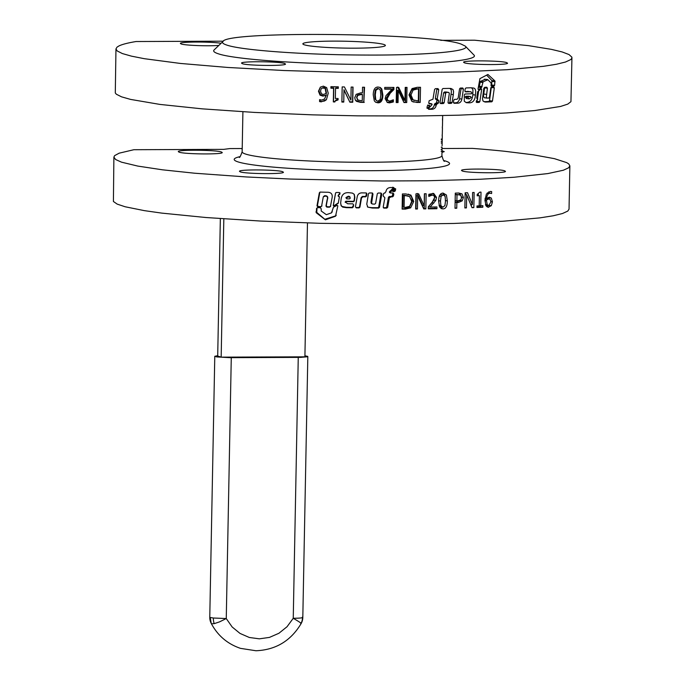 <?xml version="1.0" encoding="UTF-8"?>
<svg xmlns="http://www.w3.org/2000/svg" width="685" height="685" viewBox="0 0 685 685"><rect width="100%" height="100%" fill="white"/><g stroke="black" fill="none" stroke-linecap="round" stroke-linejoin="round"><path stroke-width="1.03" d="M307.471 222.95L304.902 356.825L221.169 357.15L217.702 356.037L220.347 218.609M301.186 623.487L301.1 623.307A13.032 12.672 70.6 0 0 302.496 617.656L302.813 617.425A13.032 13.032 0 0 1 301.186 623.487C290.842 640.852 275.764 649.937 255.95 650.75L240.495 648.361C227.506 643.96 217.753 635.654 211.228 623.427L210.235 617.493L213.343 618.007A13.032 9.41 96.1 0 0 214.191 623.65L211.691 623.77M213.343 618.007L226.264 618.555L219.5 621.886L214.191 623.65M304.919 355.806L307.633 356.354L307.505 356.782L300.638 357.382L230.023 357.673L216.794 356.928L214.782 356.286L217.71 355.678M300.655 623.418C302.111 623.727 299.645 622.014 293.248 618.29C300.672 618.195 303.703 617.81 302.35 617.125M442.048 148.217L441.979 151.248L441.106 151.222M442.056 147.335L441.953 152.678L442.065 147.189L441.191 147.172M442.125 139.218L442.142 143.019M442.159 139.132L442.185 139.774L441.311 139.757M442.245 137.685L442.09 145.768M442.253 137.796L442.27 136.829A99.899 8.331 1.1 0 0 442.27 136.786M442.673 115.594L442.561 121.57A99.899 8.331 -178.9 0 1 442.561 121.622L442.467 126.297A99.899 8.331 -178.9 0 1 442.364 126.622L442.339 127.984A99.899 8.331 1.1 0 0 442.442 127.667L442.416 128.926A99.899 8.331 1.1 0 0 442.424 128.883L442.407 129.525A99.899 8.331 -178.9 0 1 442.407 129.576L442.313 134.251A99.899 8.331 -178.9 0 1 442.21 134.568L442.185 135.938A99.899 8.331 1.1 0 0 442.287 135.621L442.27 136.88A99.899 8.331 1.1 0 0 442.27 136.829M442.519 118.591L442.484 120.295A99.899 8.331 1.1 0 0 442.561 120.115L442.596 118.411A99.899 8.331 -178.9 0 1 442.519 118.591M442.578 115.602L442.57 116.065A99.899 8.331 1.1 0 0 442.613 115.97L442.621 115.594M466.759 98.554L465.303 97.005L465.886 96.302A223.498 18.649 1.1 0 0 468.197 96.217L468.283 96.225M468.197 96.217L470.723 96.576L471.246 97.493L469.259 98.914L467.769 97.373L468.369 96.662A228.036 19.026 1.1 0 0 470.723 96.576L468.283 96.217M469.259 98.914L466.202 98.529M478.241 87.603L479.337 86.25L480.365 81.421L485.023 79.4M484.338 79.297L487.883 79.751L491.111 82.988L491.145 85.231L491.796 86.207A228.036 19.026 1.1 0 0 493.962 86.096L494.638 85.317L494.904 80.924L487.925 74.459L479.928 78.629L478.01 89.144L478.567 89.615L481.529 87.569L483.13 81.772L487.883 79.751M490.974 85.753L491.633 84.974L491.899 80.582L486.65 75.136M427.252 106.406L427.86 104.959M428.065 105.541L429.786 105.927L429.572 105.344A228.036 19.026 -178.9 0 1 428.134 105.37L427.303 106.106L426.969 108.016L427.5 108.307L429.786 105.927L429.572 105.344M426.969 108.016L427.5 108.307L426.986 108.187M438.734 89.615L437.955 88.613A228.036 19.026 -178.9 0 1 435.412 88.665L434.598 89.418L432.963 99.214L429.17 100.721L428.759 102.836L429.546 103.855A228.036 19.026 1.1 0 0 431.67 103.829L432.115 104.394L431.567 105.293L428.433 108.444L428.759 109.326A228.036 19.026 1.1 0 0 431.036 109.292C433.947 109.429 435.66 108.076 436.174 105.216L437.107 103.735A228.036 19.026 1.1 0 0 437.655 103.718L438.46 102.955L438.794 100.849L438.015 99.856A228.036 19.026 -178.9 0 1 437.903 99.856L435.883 99.471L435.335 98.572L436.842 89.238L438.734 89.615L437.193 98.948L437.903 99.856M428.87 103.461A223.498 18.649 1.1 0 0 429.915 103.444L430.351 104.009M429.915 103.444L432.115 104.394M428.296 108.924A223.498 18.649 1.1 0 0 429.289 108.906C432.064 109.035 433.742 107.682 434.324 104.831L436.174 105.216M434.324 104.831L435.249 103.349A223.498 18.649 1.1 0 0 435.78 103.341L436.576 102.579L436.893 100.464L438.794 100.849M448.127 103.015A223.498 18.649 1.1 0 0 449.137 102.99L449.908 102.228L451.398 91.704L451.158 89.786L450.011 88.485M453.299 94.684L453.581 91.636L453.016 89.547L450.97 88.476L448.632 88.391A228.036 19.026 -178.9 0 1 442.972 88.519L442.176 89.273L440.018 102.613L440.78 103.606A228.036 19.026 1.1 0 0 443.332 103.555L444.128 102.793L445.67 93.143L446.466 92.381A228.036 19.026 1.1 0 0 447.365 92.364L448.898 92.552L449.317 93.417L448.033 102.433L448.778 103.426A228.036 19.026 1.1 0 0 451.287 103.366L452.066 102.604L453.299 94.684L451.115 94.307M440.121 103.195A223.498 18.649 1.1 0 0 441.346 103.17L442.125 102.416L443.64 92.766L444.419 92.004A223.498 18.649 1.1 0 0 445.301 91.987L446.457 92.038M453.538 102.87A223.498 18.649 1.1 0 0 454.849 102.836C457.417 102.938 458.967 101.56 459.515 98.717L461.048 88.613L463.428 88.981L462.709 87.997A228.036 19.026 -178.9 0 1 460.329 88.065L459.567 88.836L458.179 97.981L457.041 99.291A228.036 19.026 -178.9 0 1 454.557 99.368L453.778 100.13L453.444 102.296L454.181 103.289A228.036 19.026 1.1 0 0 457.109 103.204C459.721 103.332 461.313 101.962 461.87 99.085L463.428 88.981M454.849 102.836L457.109 103.204M468.668 102.827C472.77 103.067 475.022 100.481 475.433 95.069L475.733 91.285L475.15 89.041L474.003 88.108L470.955 87.766A228.036 19.026 -178.9 0 1 465.98 87.937L465.235 88.707L464.901 90.899L465.62 91.884L470.955 91.739L471.905 93.126L471.314 93.802L465.072 94.016L464.319 94.787L464.284 101.234L466.254 102.673L468.668 102.827L466.177 102.467C470.261 102.39 472.47 99.804 472.813 94.718L472.95 89.701L471.571 87.817M464.978 91.447L470.955 91.739M480.664 89.093L481.701 89.23L481.153 88.759L477.676 91.722L476.734 98.015L477.137 98.589A228.036 19.026 1.1 0 0 477.556 98.572L477.745 99.299L476.28 101.029L476.717 102.519A228.036 19.026 1.1 0 0 479.123 102.416L479.834 101.654L481.701 89.23L481.153 88.759M476.734 98.015L477.025 98.58M477.608 98.58L476.871 98.477L477.745 99.299M476.195 102.074A223.498 18.649 1.1 0 0 476.426 102.065L477.368 99.659M477.531 98.563L478.729 90.429M486.881 102.065L484.03 101.714L488.842 101.474L489.51 100.695L491.316 87.509L494.313 87.851L493.671 86.875A228.036 19.026 -178.9 0 1 491.505 86.986L490.82 87.766L489.475 97.236L488.722 98.083L486.804 98.041L486.299 97.159L487.429 88.202L486.77 87.226A228.036 19.026 -178.9 0 1 484.715 87.32L483.841 88.279L482.48 98.786L483.011 101.029L485.211 102.065L491.787 101.817L492.472 101.046L494.313 87.851M484.226 97.767L483.473 96.088L484.569 87.86L487.429 88.202M320.529 91.208L321.505 93.879L323.431 94.461L326.48 93.34L325.555 88.348L322.113 88.031L321.162 88.827L320.529 91.208M326.12 95.164L323.337 95.772L320.486 94.795L318.953 90.891L320.417 87.123L323.363 86.147L326.676 87.611L328.243 93.246L326.462 99.539L321.282 101.851L319.578 101.594L319.612 99.642A228.036 19.026 1.1 0 0 319.698 99.642L321.59 100.104L324.57 99L326.12 95.164L322.943 96.131L320.032 95.155L318.465 91.242L320.366 87.115M357.758 95.429L356.859 97.664L357.904 99.993L360.601 100.601A227.968 19.017 1.1 0 0 362.271 100.626L362.382 94.581A227.968 19.017 -178.9 0 1 361.012 94.564L357.758 95.429L357.484 95.061L360.678 94.196A223.601 18.658 1.1 0 0 362.022 94.213L362.382 94.581M357.63 99.616L356.602 97.296L357.484 95.061M379.927 87.355L381.442 89.461L382.084 94.573C382.547 98.845 380.928 101.474 377.229 102.442L375.962 102.279M376.741 100.849L375.132 99.179L374.678 94.547L375.294 89.932L377.503 88.356L379.319 88.99L378.163 88.725L375.911 90.309L375.286 94.915L375.748 99.548L376.562 100.729L377.923 101.132L380.192 99.556L380.8 94.941L380.38 90.369L379.319 88.99M413.089 90.095L410.974 94.941L413.072 99.839L416.874 100.712A227.968 19.017 1.1 0 0 418.329 100.704L418.552 89.041A227.968 19.017 -178.9 0 1 417.096 89.05L413.089 90.095L411.762 89.718L415.692 88.682A223.601 18.658 1.1 0 0 417.114 88.665L418.552 89.041M413.072 99.839L411.745 99.462L409.681 94.573L411.762 89.718M330.889 88.202L330.915 86.661A228.036 19.026 1.1 0 0 338.322 86.824L338.296 88.374A228.036 19.026 -178.9 0 1 335.539 88.314L335.342 98.46A228.036 19.026 1.1 0 0 338.099 98.52L338.073 99.907L335.111 101.055L334.897 101.954A228.036 19.026 -178.9 0 1 333.321 101.911L333.578 88.262A228.036 19.026 -178.9 0 1 330.889 88.202L331.155 86.661M333.578 88.262L333.775 87.903A223.601 18.658 -178.9 0 1 331.138 87.843M334.948 101.585A223.601 18.658 -178.9 0 1 333.509 101.551L333.775 87.903M338.082 99.539L336.078 99.847L335.111 101.055M338.304 87.997A223.601 18.658 -178.9 0 1 335.693 87.945L335.539 88.314M393.884 89.572L390.227 93.211L387.179 98.606L387.881 100.507L389.688 101.123L393.267 99.813A228.036 19.026 1.1 0 0 393.378 99.813L393.336 101.979L389.508 102.878L387.342 102.467L385.141 98.709L385.98 95.677L392.025 89.178A228.036 19.026 -178.9 0 1 384.713 89.161L384.747 87.406A228.036 19.026 1.1 0 0 393.926 87.423L393.884 89.572L392.907 89.187L389.32 92.835L386.331 98.229L387.016 100.13L388.789 100.746M392.942 87.423L392.907 89.187M387.016 100.13L387.633 100.524M392.385 100.37L392.368 101.594L387.076 102.305M393.336 101.979L392.368 101.594M392.025 89.178L391.092 88.793A223.601 18.658 -178.9 0 1 384.713 88.785M420.222 102.425A228.036 19.026 -178.9 0 1 416.951 102.459L411.805 101.303L408.979 94.941L412.07 88.57L417.208 87.312A228.036 19.026 1.1 0 0 420.513 87.286L420.222 102.425L418.723 102.048A223.601 18.658 -178.9 0 1 415.521 102.082L413.012 101.928M419.006 87.295L418.723 102.048M414.536 100.472L411.745 99.462M404.955 100.455L405.212 87.397A228.036 19.026 1.1 0 0 407.018 87.389L406.727 102.536A228.036 19.026 -178.9 0 1 403.97 102.544L398.276 90.574L398.045 102.562A228.036 19.026 -178.9 0 1 396.213 102.562L396.504 87.423A228.036 19.026 1.1 0 0 398.704 87.415L404.955 100.455L403.765 100.078L397.642 87.038M406.727 102.536L405.503 102.159A223.601 18.658 -178.9 0 1 403.79 102.168M398.276 90.574L397.214 90.189L396.983 102.185A223.601 18.658 -178.9 0 1 396.221 102.185M405.785 87.397L405.503 102.159M398.045 102.562L396.983 102.185M378.206 87.046L380.312 87.534L381.81 89.016L382.855 94.958C382.787 100.318 381.134 102.947 377.897 102.819L375.645 102.253L374.301 100.832L373.248 94.907C373.316 89.564 374.969 86.944 378.206 87.046M364.249 102.39A228.036 19.026 -178.9 0 1 360.447 102.348L356.491 101.346L355.352 100.156L354.753 97.698L356.149 94.359L360.712 92.852A228.036 19.026 1.1 0 0 362.425 92.869L362.528 87.226A228.036 19.026 1.1 0 0 364.54 87.252L363.846 102.022A223.601 18.658 -178.9 0 1 360.113 101.971L355.566 100.37M364.129 87.243L363.846 102.022M357.073 99.077L357.904 99.993M349.881 102.193L343.99 90.095L343.759 102.082A228.036 19.026 -178.9 0 1 341.875 102.048L342.166 86.901A228.036 19.026 1.1 0 0 344.435 86.944L350.908 100.121L351.157 87.064A228.036 19.026 1.1 0 0 353.04 87.089L352.749 102.236A228.036 19.026 -178.9 0 1 349.881 102.193L343.981 89.718L343.75 101.714A223.601 18.658 -178.9 0 1 341.909 101.68L342.192 86.901M352.749 102.236L352.569 101.868A223.601 18.658 -178.9 0 1 349.752 101.817M352.852 87.089L352.569 101.868M326.462 99.539L326.069 100.01M326.223 99.847L324.553 100.978L321.719 101.491L320.041 101.234L320.066 99.804M319.578 101.594L320.041 101.234M324.57 99L326.454 94.795M321.59 88.365L323.714 87.44L325.555 88.348M326.146 93.691L325.204 88.707M571.941 57.686L570.947 101.663L567.754 104.12L560.578 106.449L534.848 110.533L506.532 112.965L458.881 115.183L417.567 115.988L358.178 115.851L312.702 114.857L254.255 112.408L202.092 108.838L159.888 104.411L130.621 99.419L121.528 96.833L116.373 94.239L115.294 92.954L115.962 48.926L117.203 50.964L122.358 53.558L131.452 56.144L144.312 58.687L180.369 63.44L227.977 67.472L283.778 70.512L343.827 72.327L403.885 72.807L459.712 71.908L507.362 69.69L543.47 66.317L556.357 64.27L565.485 62.027L570.682 59.629L571.778 58.388L571.855 57.12L568.987 54.543L562.128 51.94L551.399 49.363L528.486 45.647L474.551 40.201L440.738 40.329M350.112 197.323L349.667 196.544L348.322 196.218L345.993 197.528L346.713 198.856A228.036 19.026 1.1 0 0 349.547 198.898L350.249 198.222L349.316 196.689L345.959 197.939M345.993 197.528L346.61 198.479M321.231 211.006L326.334 214.679L331.48 212.864L333.467 207.178L337.157 205.337L337.842 205.843L335.513 216.237L325.409 219.817L316.247 212.735L316.573 208.36L317.472 207.641A228.036 19.026 1.1 0 0 320.315 207.718L321.171 208.754L321.231 211.006M336.198 215.176L335.624 215.869L324.836 219.286L316.744 212.376L317.061 207.992L316.573 208.36L317.472 207.641M317.061 207.992L317.934 207.281M336.104 215.552L335.624 215.869M331.668 212.496L333.467 207.178M331.48 212.864L332.251 211.802M330.547 206.296L329.451 207.187A228.036 19.026 -178.9 0 1 326.822 207.118L325.966 206.091L327.079 199.977C328.021 197.374 327.387 196.081 325.178 196.115L323.277 196.869L321.582 206.253L320.691 206.964A228.036 19.026 -178.9 0 1 317.849 206.887L316.984 205.851L319.338 192.802L320.229 192.091L326.591 192.254C331.249 192.048 333.021 194.189 331.917 198.684L330.418 206.639M321.976 205.885L321.102 206.605A223.55 18.649 -178.9 0 1 318.311 206.527L317.463 205.491L319.878 192.151M321.582 206.253L321.102 206.605M330.761 205.92L329.682 206.819A223.55 18.649 -178.9 0 1 327.113 206.759L326.274 205.723L327.37 199.609C328.252 197.237 327.635 195.953 325.503 195.747L324.587 195.722L323.277 196.869M324.587 195.722L323.637 196.509M319.775 192.442L320.229 192.091M335.582 192.982L336.403 192.476A228.036 19.026 1.1 0 0 339.392 192.536L339.931 194.052L338.133 195.687L338.364 196.432A228.036 19.026 1.1 0 0 338.887 196.441L339.392 197.049L338.244 203.291L333.938 206.014L333.244 205.5L335.547 193.084M339.435 196.672L338.313 202.914L334.083 205.646L333.407 205.132L335.641 192.819M338.887 196.441L339.392 196.98M340.094 192.982L338.202 195.319L338.364 196.432M338.202 195.319L338.433 196.056M352.415 207.76A228.036 19.026 -178.9 0 1 346.473 207.666L342.757 207.127L341.147 205.808L340.642 203.077L341.002 200.071C341.507 194.686 344.23 192.237 349.162 192.716L352.458 193.11L354.256 194.36L354.83 197.254L354.342 200.996L353.46 201.724L346.011 201.595L345.257 202.409L345.223 201.869L347.672 203.779L352.818 203.83L353.674 204.858L353.297 207.033L352.193 207.384A223.55 18.649 -178.9 0 1 346.37 207.29L346.473 207.666M352.818 203.83L353.674 204.858L352.193 207.384M354.119 194.18L354.565 197.015L354.094 200.611L353.229 201.347L345.916 201.219L345.223 201.869M346.37 207.281L342.123 206.459L341.139 205.406L340.65 202.983M394.483 191.526A228.036 19.026 -178.9 0 1 392.976 191.526L392.745 190.944L395.142 188.598L395.699 188.889L395.348 190.79L394.483 191.526L393.447 191.141A223.55 18.649 -178.9 0 1 392.651 191.141M394.637 188.503L394.295 190.413L393.447 191.141M395.142 188.598L395.699 188.889L395.074 188.666M392.77 191.449L392.745 190.944M392.805 187.176L393.139 188.058L389.345 191.937L390.767 193.016A228.036 19.026 1.1 0 0 393.002 193.016L393.832 194.052L393.404 196.158L389.397 197.605L387.667 207.375L386.802 208.112A228.036 19.026 -178.9 0 1 384.054 208.103L383.711 208.026M393.832 194.052L392.805 193.667L392.385 195.773L391.537 196.492L389.303 196.484L388.455 197.229L386.76 206.99L385.903 207.726A223.55 18.649 -178.9 0 1 383.36 207.726M389.345 191.937L390.767 193.016M389.328 192.057L389.799 192.631M383.437 207.82L384.054 208.103L383.223 207.093L384.867 197.785L384.105 196.86A228.036 19.026 -178.9 0 1 383.977 196.86L383.138 195.85L383.489 193.744L384.362 192.999A228.036 19.026 1.1 0 0 384.953 193.007L385.955 191.543C386.486 188.709 388.309 187.382 391.426 187.553A228.036 19.026 1.1 0 0 393.824 187.553L394.175 188.444L390.304 192.322M372.143 192.99L372.983 194.009L371.587 203.197L372.357 204.002L373.753 204.104A228.036 19.026 1.1 0 0 374.746 204.113L375.628 203.376L377.307 193.769L378.18 193.033A228.036 19.026 1.1 0 0 380.971 193.042L381.81 194.06L379.473 207.349L378.599 208.086A228.036 19.026 -178.9 0 1 372.349 208.043L367.862 207.144L366.758 204.198L368.453 193.701L369.335 192.965A228.036 19.026 1.1 0 0 372.143 192.99L372.589 193.127M381.81 194.06L381.023 193.675L378.728 206.964L377.872 207.701A223.55 18.649 -178.9 0 1 371.741 207.658L368.196 207.221M372.983 194.009L372.366 193.632L370.987 201.904L371.167 203.248L371.998 203.847M366.047 192.939L366.895 193.958L366.398 193.572L366.03 195.73L365.165 196.467A223.55 18.649 -178.9 0 1 362.382 196.432L362.793 196.818L361.492 198.076L359.916 207.178L359.034 207.906A228.036 19.026 -178.9 0 1 356.26 207.872L355.412 206.844L357.21 196.809C357.835 193.975 359.668 192.665 362.707 192.896A228.036 19.026 1.1 0 0 366.047 192.939L366.569 193.119M362.382 196.432L361.106 197.7L359.556 206.793L358.692 207.529A223.55 18.649 -178.9 0 1 355.969 207.495L355.412 206.844M366.895 193.958L366.518 196.115L365.644 196.843A228.036 19.026 -178.9 0 1 362.793 196.818M488.73 205.594L490.88 201.998L490.152 199.395L488.679 198.95L486.581 199.892L486.538 200.851L487.292 204.806L488.73 205.594L485.674 205.252M460.859 199.815L461.639 197.545L460.748 195.268L458.445 194.763A228.019 19.026 -178.9 0 1 456.998 194.805L456.886 200.851A228.019 19.026 1.1 0 0 458.077 200.808L460.859 199.815M442.895 207.212L444.933 205.569L445.498 200.945L445.096 196.33L443.135 194.805L441.071 196.441L440.506 201.065L440.883 205.62L442.895 207.212L440.481 206.819M409.613 206.305L411.719 201.458L409.621 196.561L405.794 195.679A228.019 19.026 -178.9 0 1 404.313 195.687L404.09 207.349A228.019 19.026 1.1 0 0 405.571 207.341L409.613 206.305M479.389 195.687A228.036 19.026 -178.9 0 1 477.18 195.79L477.205 194.403L479.757 192.177A228.036 19.026 1.1 0 0 481.007 192.125L480.75 205.774A228.036 19.026 1.1 0 0 482.874 205.671L482.839 207.221A228.036 19.026 -178.9 0 1 476.957 207.486L476.983 205.937A228.036 19.026 1.1 0 0 479.192 205.843L479.389 195.687L477.188 195.405M480.176 205.697L480.151 206.887A223.695 18.666 -178.9 0 1 476.965 207.033M478.31 194.249L478.284 195.55M480.75 205.774L479.2 205.577M482.839 207.221L480.151 206.887M428.938 196.449A228.036 19.026 -178.9 0 1 428.836 196.449L428.878 194.292L433.682 193.427L436.542 197.408L435.763 200.448L430.094 207.067A228.036 19.026 1.1 0 0 436.927 206.947L436.893 208.702A228.036 19.026 -178.9 0 1 428.305 208.848L428.348 206.699L431.798 203L434.65 197.554L433.999 195.662L432.312 195.079L428.836 196.424M430.582 194.711L432.971 195.139L430.582 194.711L428.63 195.225L430.317 195.593M432.732 193.324L434.17 194.626L434.727 197.04L433.965 200.088L428.408 206.699L430.094 207.067M435.763 200.448L433.965 200.088M433.862 203.077L432.098 202.709M435.103 206.981L435.069 208.334A223.695 18.666 -178.9 0 1 428.313 208.454M436.893 208.702L435.069 208.334M410.649 207.838L405.486 209.088A228.036 19.026 -178.9 0 1 402.121 209.096L402.412 193.958A228.036 19.026 1.1 0 0 405.734 193.941L410.923 195.105L413.723 201.467L410.649 207.838L409.33 207.469L404.261 208.711A223.695 18.666 -178.9 0 1 402.121 208.728M408.448 194.129L410.872 195.953L411.771 197.511L412.353 201.099L409.33 207.469M404.09 207.349L402.9 206.981L403.123 195.319A223.695 18.666 1.1 0 0 404.578 195.311L408.251 195.953M404.313 195.687L403.123 195.319M417.687 195.927L417.43 208.994A228.036 19.026 -178.9 0 1 415.658 209.011L415.949 193.864A228.036 19.026 1.1 0 0 418.655 193.829L424.152 205.757L424.383 193.761A228.036 19.026 1.1 0 0 426.138 193.744L425.847 208.882A228.036 19.026 -178.9 0 1 423.741 208.916L417.687 195.927L416.24 195.559L415.983 208.617A223.695 18.666 -178.9 0 1 415.667 208.625M417.43 208.994L415.983 208.617M424.52 193.761L424.238 208.523A223.695 18.666 -178.9 0 1 423.561 208.531M417.191 193.461L422.585 205.389L424.152 205.757M425.847 208.882L424.238 208.523M443.178 193.119L446.414 195.011L447.348 200.902C447.279 206.245 445.789 208.916 442.87 208.891L439.59 207.024L438.64 201.107C438.717 195.747 440.232 193.084 443.178 193.119M442.853 193.059L444.856 195.773M440.969 206.853L438.999 205.26L440.883 205.62M439.967 194.874L443.135 194.805M456.749 208.214A228.036 19.026 -178.9 0 1 455.003 208.266L455.294 193.119A228.036 19.026 1.1 0 0 458.59 193.016L461.964 193.855L463.428 197.426L462.238 200.825L458.333 202.52A228.036 19.026 -178.9 0 1 456.861 202.563L456.749 208.214L455.011 207.932M462.238 200.825L459.943 200.474L456.107 202.169A223.695 18.666 -178.9 0 1 455.123 202.195M456.861 202.563L455.123 202.289M458.856 193.016L460.928 195.422M455.268 194.437A223.695 18.666 1.1 0 0 456.227 194.412L459.635 194.823M456.886 200.851L455.148 200.568M456.998 194.805L455.268 194.531M466.682 194.84L466.425 207.898A228.036 19.026 -178.9 0 1 464.85 207.949L465.141 192.802A228.036 19.026 1.1 0 0 467.538 192.716L472.367 204.524L472.599 192.528A228.036 19.026 1.1 0 0 474.14 192.468L473.849 207.615A228.036 19.026 -178.9 0 1 471.999 207.683L466.682 194.84L465.106 194.608M466.425 207.898L464.85 207.666M471.383 204.387L471.349 206.108M465.321 192.802L466.108 194.754M472.367 204.524L470.595 204.276M473.849 207.615L471.854 207.341M487.643 207.127L488.696 207.247L486.153 206.005L484.963 200.474L486.367 194.078L490.357 191.432L491.659 191.569L491.616 193.521A228.036 19.026 -178.9 0 1 491.556 193.53L490.117 193.196C488.14 193.316 486.975 195.062 486.615 198.427L489.064 197.246L491.282 198.025L492.446 201.827L491.299 205.688L488.148 207.23M491.282 198.025L488.431 197.7L489.227 198.967M488.302 205.569L486.838 206.716M488.79 191.791L488.765 192.999M490.588 193.213L487.292 192.87L490.588 193.213M486.615 198.427L485.117 198.248M489.064 197.246L489.595 197.246M487.292 204.806L485.442 204.584M486.581 199.892L484.989 199.695M489.184 198.967L485.888 198.616L489.184 198.967M485.057 198.796L485.888 198.616M223.327 41.186L136.075 41.528A228.036 19.026 1.1 0 0 118.959 45.938L117.007 47.162L115.962 48.926M506.712 62.635L507.499 63.14C508.852 65.221 469.61 64.912 464.404 62.797L463.617 62.292C462.255 60.211 501.497 60.52 506.712 62.635M218.849 45.415C208.386 46.315 184.873 45.415 181.2 43.977L180.412 43.472C179.213 41.665 210.989 41.528 221.067 43.292M284.677 63.508L285.465 64.013C286.818 66.094 247.576 65.786 242.37 63.671L241.582 63.166C240.23 61.085 279.471 61.393 284.677 63.508M465.303 46.126L473.797 54.886C480.63 60.451 430.814 64.87 366.081 64.441C302.291 64.262 234.227 59.364 218.352 53.798C214.242 52.471 212.847 51.169 214.148 49.902L222.967 41.477C226.624 30.602 433.836 32.966 461.347 44.191L465.303 46.126C471.691 51.315 425.188 55.442 364.771 55.048C305.236 54.877 241.711 50.305 226.889 45.107C223.062 43.866 221.752 42.658 222.967 41.477M383.891 44.491A41.263 3.442 -178.9 0 1 385.372 45.441A41.263 3.442 -178.9 0 1 349.615 48.164A41.263 3.442 -178.9 0 1 304.345 44.808A41.263 3.442 -178.9 0 1 302.864 43.857A41.263 3.442 -178.9 0 1 338.621 41.134A41.263 3.442 -178.9 0 1 383.891 44.491M113.89 157.113L113.41 201.484L117.212 204.121L125.115 206.759L144.338 210.637L161.72 213.103L205.954 217.522L260.06 221.015L320.075 223.319L396.718 224.286L453.881 223.456L502.807 221.264L539.917 217.864L553.155 215.792L562.505 213.514L567.796 211.074L569.038 209.148L569.869 165.873L568.627 167.799L563.335 170.24L547.837 173.579L514.144 177.244L480.442 179.247L426.909 180.772L382.453 180.994L290.423 179.05L246.643 176.97L194.66 173.219L162.55 169.82L137.813 166.087L121.493 162.165L115.619 159.519L113.89 157.113L114.609 155.641L119.147 153.183L133.566 149.784A228.036 19.026 -178.9 0 1 133.995 149.715L223.687 149.364L229.758 148.585L241.077 148.542A7.8 7.492 107.8 0 0 242.207 148.448M442.048 148.508L472.47 148.388A228.036 19.026 1.1 0 1 472.667 148.405A228.036 19.026 -178.9 0 1 504.528 151.257L533.427 154.827L554.448 158.663L566.709 162.628L568.755 163.938L569.869 165.873M504.631 170.822L505.419 171.327C506.78 173.416 467.538 173.108 462.324 170.993L461.536 170.488C460.183 168.399 499.425 168.707 504.631 170.822M221.426 152.001L222.214 152.498C223.575 154.587 184.333 154.279 179.119 152.164L178.331 151.659C176.978 149.57 216.22 149.878 221.426 152.001M442.005 150.777L444.248 151.633L441.971 152.395M282.605 171.695L283.393 172.2C284.746 174.281 245.504 173.973 240.289 171.858L239.502 171.353C238.149 169.272 277.391 169.58 282.605 171.695M221.169 357.15L223.824 218.857M211.228 623.427A13.032 13.032 0 0 1 209.773 617.194L210.235 617.493M298.258 357.416L293.248 618.29L287.024 626.749L278.906 633.274L269.462 637.401L259.358 638.831L249.314 637.478L240.024 633.428L232.155 626.972L226.264 618.555L231.273 357.673M441.089 149.416L441.962 149.433M441.251 142.908L442.125 142.925M441.243 141.444L442.125 141.461M465.303 97.005L467.769 97.373M465.886 96.302L468.369 96.662M491.213 85.779L493.962 86.096M491.633 84.974L494.638 85.317M492.13 81.412L495.135 81.746M491.899 80.582L494.904 80.924M478.789 87.218L481.529 87.569M479.337 86.25L482.094 86.601M479.902 82.149L482.668 82.5M480.365 81.421L483.13 81.772M429.289 108.906L431.036 109.292M434.453 104.094L436.302 104.471M435.249 103.349L437.107 103.735M435.78 103.341L437.655 103.718M436.576 102.579L438.46 102.955M435.335 98.572L437.193 98.948M441.346 103.17L443.332 103.555M442.125 102.416L444.128 102.793M443.64 92.766L445.67 93.143M444.419 92.004L446.466 92.381M445.301 91.987L447.365 92.364M449.137 102.99L451.287 103.366M449.908 102.228L452.066 102.604M459.515 98.717L461.87 99.085M472.813 94.718L475.433 95.069M467.427 91.345L469.944 91.704M476.426 102.065L479.123 102.416M477.128 101.303L479.834 101.654M488.842 101.474L491.787 101.817M489.51 100.695L492.472 101.046M483.696 94.025L486.538 94.376M320.032 95.155L320.486 94.795M318.465 91.242L318.953 90.891M410.974 94.941L409.681 94.573M390.227 93.211L389.32 92.835M387.179 98.606L386.331 98.229M389.508 102.878L388.618 102.502M416.951 102.459L415.521 102.082M417.096 89.05L415.692 88.682M382.855 94.958L382.084 94.573M377.897 102.819L377.229 102.442M375.286 94.915L374.678 94.547M375.748 99.548L375.132 99.179M378.163 88.725L377.503 88.356M375.911 90.309L375.294 89.932M321.282 101.851L321.719 101.491M316.436 211.528L315.939 211.888M316.744 212.376L316.247 212.735M317.463 205.491L316.984 205.851M318.311 206.527L317.849 206.887M394.295 190.413L395.348 190.79M385.903 207.726L386.802 208.112M386.76 206.99L387.667 207.375M388.455 197.229L389.397 197.605M389.303 196.484L390.262 196.869M391.537 196.492L392.539 196.869M392.385 195.773L393.404 196.158M389.902 191.166L390.87 191.552M390.347 190.884L391.323 191.269M393.139 188.058L394.175 188.444M377.872 207.701L378.599 208.086M371.741 207.658L372.349 208.043M378.728 206.964L379.473 207.349M371.279 199.84L371.878 200.225M365.165 196.467L365.644 196.843M366.03 195.73L366.518 196.115M436.542 197.408L434.727 197.04M405.486 209.088L404.261 208.711M410.923 195.105L409.604 194.737M413.723 201.467L412.353 201.099M405.794 195.679L404.578 195.311M447.348 200.902L445.327 200.542M442.87 208.891L440.943 208.531M440.506 201.065L438.631 200.705M441.071 196.441L439.188 196.081M458.333 202.52L456.107 202.169M461.964 193.855L459.678 193.504M463.428 197.426L461.116 197.075M458.445 194.763L456.227 194.412M492.446 201.827L490.88 201.647M491.299 205.688L489.321 205.466M486.538 200.851L484.954 200.654M443.829 160.547A107.699 8.982 -178.9 0 1 445.687 161.086A107.699 8.982 -178.9 0 1 338.536 170.411A107.699 8.982 -178.9 0 1 240.041 156.634M242.199 148.902L241.077 148.542M239.202 157.242L239.193 157.25C239.51 158.166 240.495 156.351 242.148 151.805A99.899 8.331 1.1 0 0 368.556 162.268A99.899 8.331 1.1 0 0 441.911 155.641L441.971 152.481M209.773 617.194L214.782 356.311M307.822 356.551L302.813 617.425M442.185 139.046L441.311 139.038M442.219 139.295L442.15 143.088L441.268 143.079M484.68 79.22L487.54 79.563M430.009 103.452L431.764 103.837M446.423 92.03L448.512 92.406M484.226 97.758L487.078 98.109M390.587 192.982L389.628 192.596M367.862 207.144L367.357 206.776M242.148 151.805L242.91 111.758M441.911 155.641C443.144 160.025 444.051 161.874 444.642 161.189"/></g></svg>
